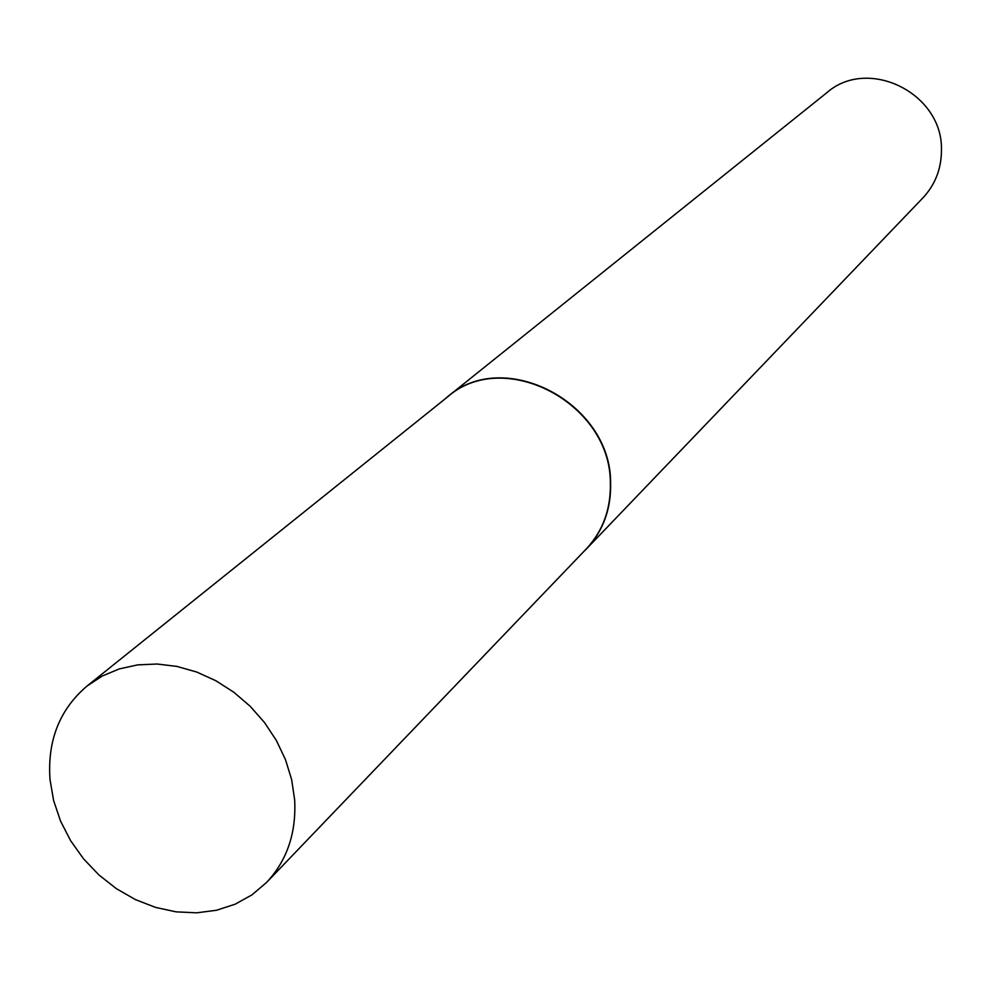 <?xml version="1.0" encoding="UTF-8"?>
<svg xmlns="http://www.w3.org/2000/svg" width="991" height="991" viewBox="0 0 991 991"><rect width="100%" height="100%" fill="white"/><g stroke="black" fill="none" stroke-linecap="round" stroke-linejoin="round"><path stroke-width="1.49" d="M266.69 882.324L586.201 549.014C602.974 530.978 611.026 508.866 610.345 482.654C610.493 402.619 503.255 347.135 447.238 397.193L87.022 686.045C59.609 709.395 47.271 740.587 50.021 779.632L53.613 800.542L60.55 821.081L70.621 840.678L83.529 858.801L98.927 874.954L116.381 888.679L135.42 899.593L155.513 907.397L176.101 911.856L196.627 912.822L216.509 910.258L235.152 904.201L252.048 894.811L266.69 882.324C287.093 860.361 296.408 832.861 294.649 799.799L291.651 779.644L285.507 759.701L276.378 740.475L264.498 722.513L250.178 706.286L233.802 692.226L215.815 680.706L196.701 672.034L176.968 666.423L157.135 664.02L137.749 664.862L119.279 668.913L102.234 676.035L87.022 686.045M583.501 551.838L586.461 548.903C603.246 530.854 611.298 508.717 610.617 482.493C610.766 402.383 503.44 346.862 447.375 396.945L444.179 399.633M586.461 548.903L922.918 197.878C935.256 184.623 941.425 168.705 941.45 150.112C943.11 93.365 868.054 56.214 826.729 92.782L447.375 396.945"/></g></svg>
